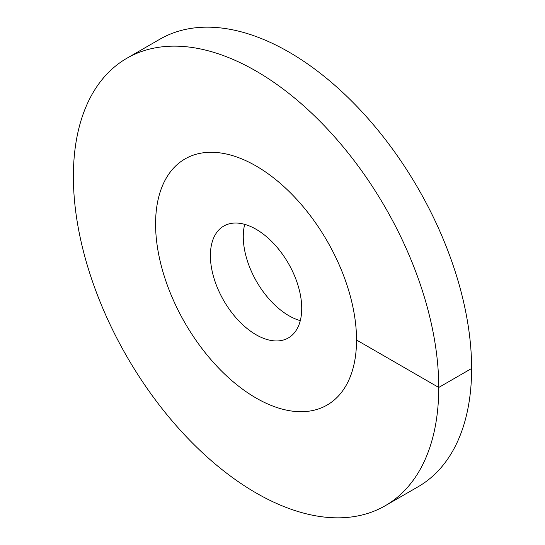<?xml version="1.0" encoding="UTF-8"?>
<svg xmlns="http://www.w3.org/2000/svg" width="545" height="545" viewBox="0 0 545 545"><rect width="100%" height="100%" fill="white"/><g stroke="black" fill="none" stroke-linecap="round" stroke-linejoin="round"><path stroke-width="0.82" d="M256.061 398.014A142.095 82.036 -120 0 0 327.102 405.051A142.095 82.036 -120 0 0 348.889 291.187A142.095 82.036 -120 0 0 256.061 165.973A142.095 82.036 60 0 0 185.014 158.936A142.095 82.036 -120 0 0 155.584 223.981A142.095 82.036 60 0 0 217.605 366.983A142.095 82.036 60 0 0 327.102 405.051A142.095 82.036 60 0 0 356.532 340.005A142.095 82.036 -120 0 0 294.511 197.004A142.095 82.036 -120 0 0 185.014 158.936A142.095 82.036 60 0 0 163.227 272.8A142.095 82.036 60 0 0 256.061 398.014M256.061 334.732A64.589 37.292 60 0 1 213.865 277.814A64.589 37.292 60 0 1 223.763 226.059A64.589 37.292 60 0 1 256.061 229.254A64.589 37.292 -120 0 1 298.251 286.173A64.589 37.292 -120 0 1 288.353 337.927A64.589 37.292 -120 0 1 256.061 334.732M244.705 224.356A64.589 37.292 60 0 0 288.939 315.746A64.589 37.292 -120 0 0 300.295 320.644M356.532 340.005L438.745 387.461A258.357 149.16 -120 0 0 325.971 127.469A258.357 149.16 -120 0 0 126.883 58.247A258.357 149.16 -120 0 0 73.377 176.519A258.357 149.16 60 0 0 186.145 436.518A258.357 149.16 60 0 0 385.233 505.733A258.357 149.16 60 0 0 438.745 387.461L471.623 368.481A258.357 149.16 -120 0 0 358.855 108.482A258.357 149.16 -120 0 0 159.767 39.267L126.883 58.247M471.623 368.481A258.357 149.16 60 0 1 418.117 486.753L385.233 505.733"/></g></svg>
